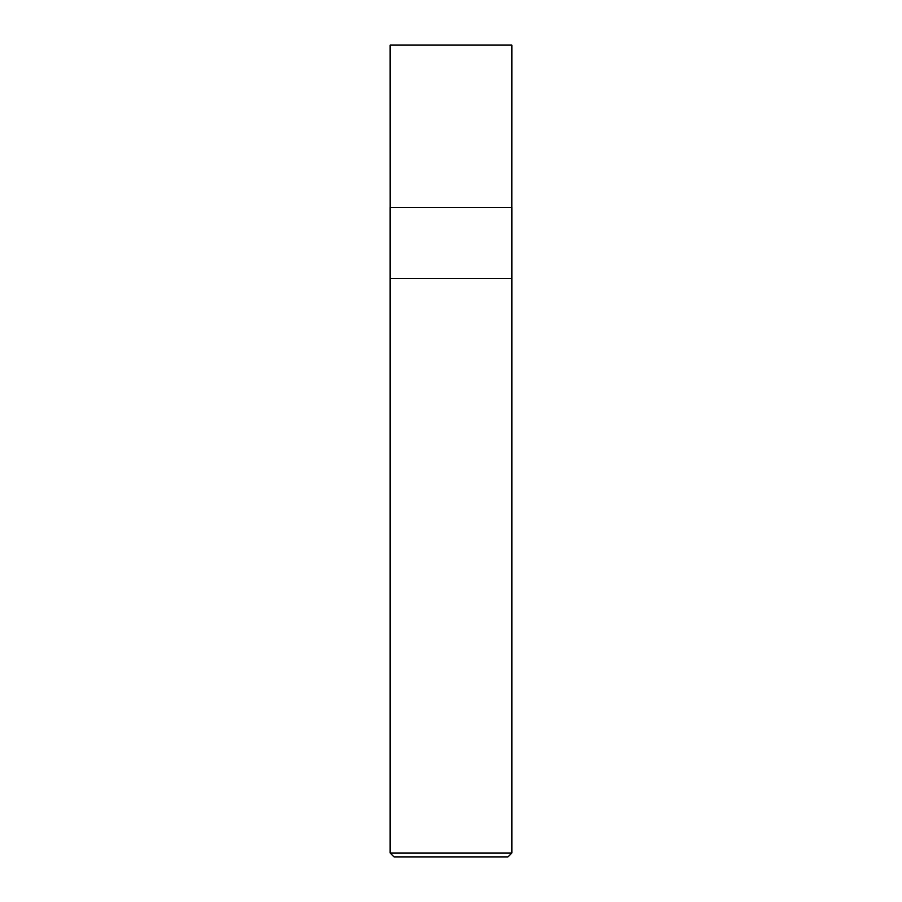 <?xml version="1.0" encoding="UTF-8"?>
<svg xmlns="http://www.w3.org/2000/svg" width="902" height="902" viewBox="0 0 902 902"><rect width="100%" height="100%" fill="white"/><g stroke="black" fill="none" stroke-linecap="round" stroke-linejoin="round"><path stroke-width="1.35" d="M390.115 852.999L394.016 856.9L507.984 856.9L511.885 852.999L511.885 207.46L390.115 207.46L390.115 278.583L511.885 278.583L390.115 278.583L390.115 852.999L511.885 852.999M390.149 207.46L390.115 45.1L511.885 45.1L511.851 207.46"/></g></svg>
